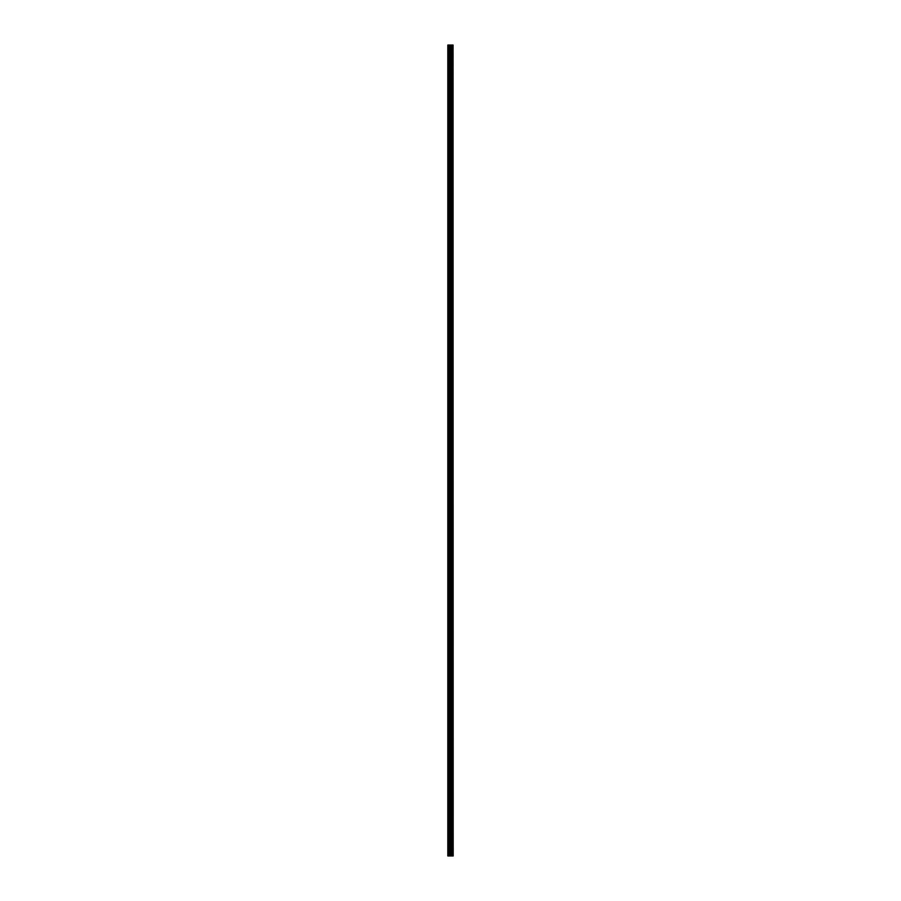 <?xml version="1.0" encoding="UTF-8"?>
<svg xmlns="http://www.w3.org/2000/svg" width="901" height="901" viewBox="0 0 901 901"><rect width="100%" height="100%" fill="white"/><g stroke="black" fill="none" stroke-linecap="round" stroke-linejoin="round"><path stroke-width="0.68" stroke-dasharray="4.5 3.38" d="M447.808 59.703L447.808 60.806L447.808 59.703M450.601 59.703L450.601 61.538L450.601 59.703M453.18 59.703L453.18 61.538L453.192 59.703M447.808 84.131L447.808 83.027L447.808 84.131M450.601 84.131L450.601 82.295L450.601 84.131M453.18 84.131L453.18 82.295L453.192 84.131M447.808 108.559L447.808 107.456L447.808 108.559M450.601 108.559L450.601 106.723L450.601 108.559M453.18 108.559L453.18 106.723L453.192 108.559M447.808 132.976L447.808 134.08L447.808 132.976M450.601 132.976L450.601 134.812L450.601 132.976M453.18 132.976L453.18 134.812L453.192 132.976M447.808 157.405L447.808 156.301L447.808 157.405M450.601 157.405L450.601 159.24L450.601 157.405M453.18 157.405L453.18 159.24L453.192 157.405M447.808 181.833L447.808 180.729L447.808 181.833M450.601 181.833L450.601 179.997L450.601 181.833M453.18 181.833L453.18 179.997L453.192 181.833M447.808 206.25L447.808 207.354L447.808 206.25M450.601 206.25L450.601 208.086L450.601 206.25M453.18 206.25L453.18 208.086L453.192 206.25M447.808 230.679L447.808 231.782L447.808 230.679M450.601 230.679L450.601 232.514L450.601 230.679M453.18 230.679L453.18 232.514L453.192 230.679M447.808 255.107L447.808 254.003L447.808 255.107M450.601 255.107L450.601 253.271L450.601 255.107M453.18 255.107L453.18 253.271L453.192 255.107M447.808 279.524L447.808 280.628L447.808 279.524M450.601 279.524L450.601 281.36L450.601 279.524M453.18 279.524L453.18 281.36L453.192 279.524M447.808 303.952L447.808 305.056L447.808 303.952M450.601 303.952L450.601 305.788L450.601 303.952M453.18 303.952L453.18 305.788L453.192 303.952M447.808 328.381L447.808 327.277L447.808 328.381M450.601 328.381L450.601 326.545L450.601 328.381M453.18 328.381L453.18 326.545L453.192 328.381M447.808 352.798L447.808 353.902L447.808 352.798M450.601 352.798L450.601 354.634L450.601 352.798M453.18 352.798L453.18 354.634L453.192 352.798M447.808 377.226L447.808 378.33L447.808 377.226M450.601 377.226L450.601 379.062L450.601 377.226M453.18 377.226L453.18 379.062L453.192 377.226M447.808 401.655L447.808 400.551L447.808 401.655M450.601 401.655L450.601 399.819L450.601 401.655M453.18 401.655L453.18 399.819L453.192 401.655M447.808 426.072L447.808 427.175L447.808 426.072M450.601 426.072L450.601 427.907L450.601 426.072M453.18 426.072L453.18 427.907L453.192 426.072M447.808 450.5L447.808 451.604L447.808 450.5M450.601 450.5L450.601 452.336L450.601 450.5M453.18 450.5L453.18 452.336L453.192 450.5M447.808 474.928L447.808 473.825L447.808 474.928M450.601 474.928L450.601 473.093L450.601 474.928M453.18 474.928L453.18 473.093L453.192 474.928M447.808 499.345L447.808 500.449L447.808 499.345M450.601 499.345L450.601 501.181L450.601 499.345M453.18 499.345L453.18 501.181L453.192 499.345M447.808 523.774L447.808 524.878L447.808 523.774M450.601 523.774L450.601 525.61L450.601 523.774M453.18 523.774L453.18 525.61L453.192 523.774M447.808 548.202L447.808 547.098L447.808 548.202M450.601 548.202L450.601 546.366L450.601 548.202M453.18 548.202L453.18 546.366L453.192 548.202M447.808 572.619L447.808 573.723L447.808 572.619M450.601 572.619L450.601 574.455L450.601 572.619M453.18 572.619L453.18 574.455L453.192 572.619M447.808 597.048L447.808 598.151L447.808 597.048M450.601 597.048L450.601 598.883L450.601 597.048M453.18 597.048L453.18 598.883L453.192 597.048M447.808 621.476L447.808 620.372L447.808 621.476M450.601 621.476L450.601 619.64L450.601 621.476M453.18 621.476L453.18 619.64L453.192 621.476M447.808 645.893L447.808 646.997L447.808 645.893M450.601 645.893L450.601 647.729L450.601 645.893M453.18 645.893L453.18 647.729L453.192 645.893M447.808 670.321L447.808 671.425L447.808 670.321M450.601 670.321L450.601 672.157L450.601 670.321M453.18 670.321L453.18 672.157L453.192 670.321M447.808 694.75L447.808 693.646L447.808 694.75M450.601 694.75L450.601 692.914L450.601 694.75M453.18 694.75L453.18 692.914L453.192 694.75M447.808 719.167L447.808 720.271L447.808 719.167M450.601 719.167L450.601 721.003L450.601 719.167M453.18 719.167L453.18 721.003L453.192 719.167M447.808 743.595L447.808 744.699L447.808 743.595M450.601 743.595L450.601 745.431L450.601 743.595M453.18 743.595L453.18 745.431L453.192 743.595M447.808 768.024L447.808 766.92L447.808 768.024M450.601 768.024L450.601 766.188L450.601 768.024M453.18 768.024L453.18 766.188L453.192 768.024M447.808 792.441L447.808 793.544L447.808 792.441M450.601 792.441L450.601 794.277L450.601 792.441M453.18 792.441L453.18 794.277L453.192 792.441M447.808 816.869L447.808 817.973L447.808 816.869M450.601 816.869L450.601 818.705L450.601 816.869M453.18 816.869L453.18 818.705L453.192 816.869M447.808 841.297L447.808 840.194L447.808 841.297M450.601 841.297L450.601 839.462L450.601 841.297M453.18 841.297L453.18 839.462L453.192 841.297M452.933 841.297L452.933 839.462L452.933 841.297M452.933 816.869L452.933 818.705L452.933 816.869M452.933 792.441L452.933 794.277L452.933 792.441M452.933 768.024L452.933 766.188L452.933 768.024M452.933 743.595L452.933 745.431L452.933 743.595M452.933 719.167L452.933 721.003L452.933 719.167M452.933 694.75L452.933 692.914L452.933 694.75M452.933 670.321L452.933 672.157L452.933 670.321M452.933 645.893L452.933 647.729L452.933 645.893M452.933 621.476L452.933 619.64L452.933 621.476M452.933 597.048L452.933 598.883L452.933 597.048M452.933 572.619L452.933 574.455L452.933 572.619M452.933 548.202L452.933 546.366L452.933 548.202M452.933 523.774L452.933 525.61L452.933 523.774M452.933 499.345L452.933 501.181L452.933 499.345M452.933 474.928L452.933 473.093L452.933 474.928M452.933 450.5L452.933 452.336L452.933 450.5M452.933 426.072L452.933 427.907L452.933 426.072M452.933 401.655L452.933 399.819L452.933 401.655M452.933 377.226L452.933 379.062L452.933 377.226M452.933 352.798L452.933 354.634L452.933 352.798M452.933 328.381L452.933 326.545L452.933 328.381M452.933 303.952L452.933 305.788L452.933 303.952M452.933 279.524L452.933 281.36L452.933 279.524M452.933 255.107L452.933 253.271L452.933 255.107M452.933 230.679L452.933 232.514L452.933 230.679M452.933 206.25L452.933 208.086L452.933 206.25M452.933 181.833L452.933 179.997L452.933 181.833M452.933 157.405L452.933 159.24L452.933 157.405M452.933 132.976L452.933 134.812L452.933 132.976M452.933 108.559L452.933 106.723L452.933 108.559M452.933 84.131L452.933 82.295L452.933 84.131M452.933 59.703L452.933 61.538L452.933 59.703M448.056 855.95L447.808 45.05L447.808 855.95L447.808 45.05L447.808 855.95L451.367 855.95L451.367 45.05L453.192 45.05L453.192 855.95L452.966 45.05M452.966 855.95L451.367 855.95M448.056 45.05L451.367 45.05M449.971 45.05L451.029 45.05L449.971 45.05M451.48 855.95L451.48 45.05M449.036 855.95L449.036 45.05M449.205 855.95L449.205 45.05M450.117 855.95L450.117 45.05M450.455 855.95L450.455 45.05M450.613 855.95L450.613 45.05M450.95 855.95L450.95 45.05M451.897 855.95L451.897 45.05M452.032 855.95L452.032 45.05M452.381 855.95L452.381 45.05M452.527 855.95L452.527 45.05M453.045 855.95L453.045 45.05M447.808 60.806L450.601 60.806L447.808 60.806M447.808 85.223L450.601 85.223L447.808 85.223M447.808 109.652L450.601 109.652L447.808 109.652M447.808 134.08L450.601 134.08L447.808 134.08M447.808 158.497L450.601 158.497L447.808 158.497M447.808 182.926L450.601 182.926L447.808 182.926M447.808 207.354L450.601 207.354L447.808 207.354M447.808 231.782L450.601 231.782L447.808 231.782M447.808 256.199L450.601 256.199L447.808 256.199M447.808 280.628L450.601 280.628L447.808 280.628M447.808 305.056L450.601 305.056L447.808 305.056M447.808 329.473L450.601 329.473L447.808 329.473M447.808 353.902L450.601 353.902L447.808 353.902M447.808 378.33L450.601 378.33L447.808 378.33M447.808 402.747L450.601 402.747L447.808 402.747M447.808 427.175L450.601 427.175L447.808 427.175M447.808 451.604L450.601 451.604L447.808 451.604M447.808 476.021L450.601 476.021L447.808 476.021M447.808 500.449L450.601 500.449L447.808 500.449M447.808 524.878L450.601 524.878L447.808 524.878M447.808 549.295L450.601 549.295L447.808 549.295M447.808 573.723L450.601 573.723L447.808 573.723M447.808 598.151L450.601 598.151L447.808 598.151M447.808 622.568L450.601 622.568L447.808 622.568M447.808 646.997L450.601 646.997L447.808 646.997M447.808 671.425L450.601 671.425L447.808 671.425M447.808 695.842L450.601 695.842L447.808 695.842M447.808 720.271L450.601 720.271L447.808 720.271M447.808 744.699L450.601 744.699L447.808 744.699M447.808 769.116L450.601 769.116L447.808 769.116M447.808 793.544L450.601 793.544L447.808 793.544M447.808 817.973L450.601 817.973L447.808 817.973M447.808 842.39L450.601 842.39L447.808 842.39M450.601 843.122L452.933 843.122L450.601 843.122M450.601 818.705L452.933 818.705L450.601 818.705M450.601 794.277L452.933 794.277L450.601 794.277M450.601 769.848L452.933 769.848L450.601 769.848M450.601 745.431L452.933 745.431L450.601 745.431M450.601 721.003L452.933 721.003L450.601 721.003M450.601 696.574L452.933 696.574L450.601 696.574M450.601 672.157L452.933 672.157L450.601 672.157M450.601 647.729L452.933 647.729L450.601 647.729M450.601 623.301L452.933 623.301L450.601 623.301M450.601 598.883L452.933 598.883L450.601 598.883M450.601 574.455L452.933 574.455L450.601 574.455M450.601 550.027L452.933 550.027L450.601 550.027M450.601 525.61L452.933 525.61L450.601 525.61M450.601 501.181L452.933 501.181L450.601 501.181M450.601 476.753L452.933 476.753L450.601 476.753M450.601 452.336L452.933 452.336L450.601 452.336M450.601 427.907L452.933 427.907L450.601 427.907M450.601 403.479L452.933 403.479L450.601 403.479M450.601 379.062L452.933 379.062L450.601 379.062M450.601 354.634L452.933 354.634L450.601 354.634M450.601 330.205L452.933 330.205L450.601 330.205M450.601 305.788L452.933 305.788L450.601 305.788M450.601 281.36L452.933 281.36L450.601 281.36M450.601 256.931L452.933 256.931L450.601 256.931M450.601 232.514L452.933 232.514L450.601 232.514M450.601 208.086L452.933 208.086L450.601 208.086M450.601 183.658L452.933 183.658L450.601 183.658M450.601 159.24L452.933 159.24L450.601 159.24M450.601 134.812L452.933 134.812L450.601 134.812M450.601 110.384L452.933 110.384L450.601 110.384M450.601 85.967L452.933 85.967L450.601 85.967M450.601 61.538L452.933 61.538L450.601 61.538M450.601 57.878L452.933 57.878L450.601 57.878M450.601 82.295L452.933 82.295L450.601 82.295M450.601 106.723L452.933 106.723L450.601 106.723M450.601 131.152L452.933 131.152L450.601 131.152M450.601 155.569L452.933 155.569L450.601 155.569M450.601 179.997L452.933 179.997L450.601 179.997M450.601 204.426L452.933 204.426L450.601 204.426M450.601 228.843L452.933 228.843L450.601 228.843M450.601 253.271L452.933 253.271L450.601 253.271M450.601 277.699L452.933 277.699L450.601 277.699M450.601 302.117L452.933 302.117L450.601 302.117M450.601 326.545L452.933 326.545L450.601 326.545M450.601 350.973L452.933 350.973L450.601 350.973M450.601 375.39L452.933 375.39L450.601 375.39M450.601 399.819L452.933 399.819L450.601 399.819M450.601 424.247L452.933 424.247L450.601 424.247M450.601 448.664L452.933 448.664L450.601 448.664M450.601 473.093L452.933 473.093L450.601 473.093M450.601 497.521L452.933 497.521L450.601 497.521M450.601 521.938L452.933 521.938L450.601 521.938M450.601 546.366L452.933 546.366L450.601 546.366M450.601 570.795L452.933 570.795L450.601 570.795M450.601 595.212L452.933 595.212L450.601 595.212M450.601 619.64L452.933 619.64L450.601 619.64M450.601 644.069L452.933 644.069L450.601 644.069M450.601 668.486L452.933 668.486L450.601 668.486M450.601 692.914L452.933 692.914L450.601 692.914M450.601 717.342L452.933 717.342L450.601 717.342M450.601 741.76L452.933 741.76L450.601 741.76M450.601 766.188L452.933 766.188L450.601 766.188M450.601 790.616L452.933 790.616L450.601 790.616M450.601 815.033L452.933 815.033L450.601 815.033M450.601 839.462L452.933 839.462L450.601 839.462M447.808 840.194L450.601 840.194L447.808 840.194M447.808 815.777L450.601 815.777L447.808 815.777M447.808 791.348L450.601 791.348L447.808 791.348M447.808 766.92L450.601 766.92L447.808 766.92M447.808 742.503L450.601 742.503L447.808 742.503M447.808 718.074L450.601 718.074L447.808 718.074M447.808 693.646L450.601 693.646L447.808 693.646M447.808 669.218L450.601 669.218L447.808 669.218M447.808 644.801L450.601 644.801L447.808 644.801M447.808 620.372L450.601 620.372L447.808 620.372M447.808 595.944L450.601 595.944L447.808 595.944M447.808 571.527L450.601 571.527L447.808 571.527M447.808 547.098L450.601 547.098L447.808 547.098M447.808 522.67L450.601 522.67L447.808 522.67M447.808 498.253L450.601 498.253L447.808 498.253M447.808 473.825L450.601 473.825L447.808 473.825M447.808 449.396L450.601 449.396L447.808 449.396M447.808 424.979L450.601 424.979L447.808 424.979M447.808 400.551L450.601 400.551L447.808 400.551M447.808 376.122L450.601 376.122L447.808 376.122M447.808 351.705L450.601 351.705L447.808 351.705M447.808 327.277L450.601 327.277L447.808 327.277M447.808 302.849L450.601 302.849L447.808 302.849M447.808 278.432L450.601 278.432L447.808 278.432M447.808 254.003L450.601 254.003L447.808 254.003M447.808 229.575L450.601 229.575L447.808 229.575M447.808 205.158L450.601 205.158L447.808 205.158M447.808 180.729L450.601 180.729L447.808 180.729M447.808 156.301L450.601 156.301L447.808 156.301M447.808 131.884L450.601 131.884L447.808 131.884M447.808 107.456L450.601 107.456L447.808 107.456M447.808 83.027L450.601 83.027L447.808 83.027M447.808 58.61L450.601 58.61L447.808 58.61"/><path stroke-width="1.35" d="M453.045 45.05L453.192 855.95L453.045 45.05L447.808 45.05L447.808 855.95L448.056 45.05M448.056 855.95L453.045 855.95M451.48 855.95L451.48 45.05M451.367 855.95L451.367 45.05M452.966 855.95L452.966 45.05M452.527 855.95L452.527 45.05M452.381 855.95L452.381 45.05M452.032 855.95L452.032 45.05M451.897 855.95L451.897 45.05M450.95 855.95L450.95 45.05M450.613 855.95L450.613 45.05M450.455 855.95L450.455 45.05M450.117 855.95L450.117 45.05M449.205 855.95L449.205 45.05M449.036 855.95L449.036 45.05"/></g></svg>
